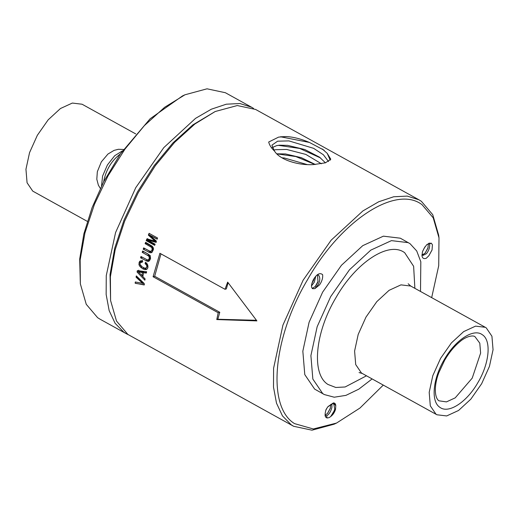 <?xml version="1.0" encoding="UTF-8"?>
<svg xmlns="http://www.w3.org/2000/svg" width="519" height="519" viewBox="0 0 519 519"><rect width="100%" height="100%" fill="white"/><g stroke="black" fill="none" stroke-linecap="round" stroke-linejoin="round"><path stroke-width="0.78" d="M251.579 107.219L225.369 92.719L207.023 88.814L184.933 94.795L164.685 107.245L144.314 125.676L125.066 148.979L108.095 175.74L94.445 204.337L84.928 233.031L80.134 260.077L80.348 283.848L86.251 304.303L97.637 317.699L100.076 319.204L126.286 333.704L123.846 332.199L115.121 323.318L109.152 310.589L106.155 294.5L106.252 275.647L115.581 232.544L135.757 187.657L163.796 147.617L195.553 118.351L211.363 109.191L226.329 104.189L239.908 103.521L251.579 107.219L253.551 108.413M184.933 94.795L182.467 95.937L150.121 118.773L120.337 153.955L103.631 181.897L92.123 207.555L83.87 233.848L79.699 258.968L80.348 283.848M128.342 334.742L126.286 333.704M103.631 181.897C105.863 170.05 111.429 160.734 120.337 153.955M87.328 221.373L32.742 191.115L27.072 182.766L25.95 169.272L29.551 152.631L37.342 135.297L48.17 119.831L60.438 108.529L72.323 103.06L82.073 104.228L135.719 133.908M110.592 300.579L110.041 274.596L114.738 248.095L124.054 219.985L137.431 191.972L154.059 165.756L172.918 142.926L192.873 124.865L215.177 111.527L194.923 123.97L174.559 142.407L155.304 165.71L138.339 192.471L124.683 221.068L115.173 249.756L110.378 276.809L110.592 300.579L116.496 321.034L127.882 334.431L293.631 426.281L291.191 424.776L282.466 415.888L276.497 403.166L273.5 387.077L273.597 368.224L282.926 325.121L303.102 280.234L331.141 240.193L362.898 210.928L378.708 201.768L393.674 196.766L407.253 196.098L418.924 199.796L421.363 201.301L432.749 214.697L438.652 235.152L438.996 237.851L438.717 265.702L431.672 297.627M418.924 199.796L255.614 109.451L237.261 105.545L215.177 111.527M383.281 385.092L359.978 408.031L336.533 423.063L334.067 424.205L311.977 430.186L293.631 426.281M322.254 148.927L327.21 153.339L330.791 159.223L325.471 162.81L313.489 164.581C298.983 165.58 280.052 160.17 274.506 151.087C271.372 148.11 269.432 145.093 268.686 142.024L278.606 137.113L286.313 136.562C293.209 136.912 300.91 138.871 309.415 142.433L324.135 150.218M286.313 136.562L280.312 136.815M142.887 283.556L136.075 277.191L136.309 275.887L144.269 283.575L144.048 284.937L135.141 283.179L135.303 281.999L143.406 283.406L136.893 276.951L137.003 276.562M143.614 272.702L142.809 276.536L145.099 278.917L144.866 280.182L137.068 272.008L137.36 270.6L146.637 271.761L146.332 273.065L143.614 272.702L146.481 272.423M142.563 268.732L139.488 265.929L138.917 264.32L139.494 261.576L140.312 260.882L142.667 260.849L142.303 262.192L140.299 262.62L139.994 264.281L141.447 266.422L144.412 268.064L145.605 268.18L146.896 267.038L146.663 265.3L145.106 263.581L145.476 262.231L147.668 264.755L147.921 267.603L147.253 268.933L146.105 269.582L144.529 269.536L142.563 268.732L144.243 268.239L143.341 267.59M147.402 261.349L140.578 257.8L140.954 256.496L147.344 259.896L148.187 259.922L149.245 258.65L149.141 256.756L148.518 255.958L142.212 252.318L142.634 250.988L147.883 253.895L150.225 256.185L150.516 257.586L149.595 260.616L148.668 261.323L147.402 261.349L149.271 260.798L146.825 259.675M150.049 252.753L143.212 249.211L143.653 247.887L150.049 251.287L151.58 250.885L152.054 250.015L152.028 248.095L151.425 247.291L145.125 243.651L145.612 242.302L152.314 246.272L153.397 248.925L152.327 252L151.347 252.721L150.049 252.753L151.665 252.279L144.885 248.569M149.401 234.906L156.329 241.056L155.836 242.315L147.422 239.966L155.11 244.215L154.688 245.344L146.215 240.66L146.896 238.863L155.077 241.134L148.356 235.12L149.083 233.323L157.555 238.007L157.088 239.162L149.401 234.906L157.335 239.084M216.773 319.561L218.194 312.749L153.086 276.731L159.897 253.278L225.006 289.297L227.659 282.115L256.905 320.891L216.773 319.561L217.811 319.256L219.777 312.282L154.668 276.264L160.961 253.869M336.533 423.063L313.327 428.973L294.533 423.621C266.591 406.611 272.877 337.512 307.644 279.494C341.022 220.523 395.867 184.66 422.057 204.687L433.209 217.811L438.996 237.851M280.545 136.789L309.415 142.433M328.527 161.552L323.376 154.753L313.645 148.343L288.895 140.896L277.62 141.181L271.911 145.184L274.506 151.087M327.21 153.339L330.246 160.189M272.112 147.623L276.627 145.638L279.663 145.197L287.714 145.385L304.783 149.524L319.535 157.179L325.439 162.817M144.477 284.814L135.433 283.342M135.141 283.179L135.485 281.947M136.075 277.191L136.893 276.951M137.068 272.008L138.391 271.619L138.794 270.178M145.08 279.027L143.199 276.938M142.816 276.517L141.908 275.511M144.529 269.536L146.222 269.037L144.243 268.239M147.026 269.056L146.222 269.037M140.72 267.428L142.414 266.928M139.488 265.929L141.22 265.417M138.917 264.32L140 264.002M138.988 262.666L140.805 262.134L142.167 260.337M139.494 261.576L141.337 261.038M141.46 262.082L142.407 261.803M140.792 262.231L142.634 261.686M145.605 268.18L146.442 267.83M146.896 267.038L147.986 266.721M146.948 266.202L147.96 265.903M146.663 265.3L147.727 264.988M146.06 264.431L147.234 264.087M145.106 263.581L146.961 263.036M140.578 257.8L142.44 257.249M148.187 259.922L150.659 258.968L148.817 259.506M149.245 258.65L150.406 258.306M149.381 257.658L150.465 257.34M149.141 256.756L150.276 256.425M148.518 255.958L150.283 255.439M147.519 255.257L149.284 254.738M142.212 252.318L143.99 251.741M148.311 254.206L143.971 251.806M145.82 260.7L147.688 260.155M143.212 249.211L144.833 248.731M150.912 251.306L153.137 250.275M151.58 250.885L153.053 250.45M152.054 250.015L153.462 249.6M152.229 249.003L153.572 248.614M152.028 248.095L153.313 247.719L152.677 246.921L146.364 243.288L146.507 242.795M151.425 247.291L152.677 246.921M150.432 246.59L151.678 246.22M145.125 243.651L146.364 243.288M148.46 252.111L150.082 251.637M146.215 240.66L147.188 240.375L147.675 238.63M155.077 241.134L155.648 240.965L148.687 235.023L149.174 233.297M148.356 235.12L148.687 235.023M147.422 239.966L148.272 239.713L156.478 242.126M154.941 244.663L147.188 240.375M218.194 312.749L219.777 312.282M153.086 276.731L154.668 276.264M225.006 289.297L226.349 288.901L228.088 282.712M256.425 320.281L217.811 319.256M273.714 150.225L275.479 149.719L286.644 149.446L305.84 154.415L321.417 163.764M278.366 145.333L299.755 148.46L320.606 157.99M143.971 272.125L142.485 272.559L138.43 271.975L139.812 271.573L143.971 272.125L143.828 272.644M372.123 378.922L358.817 389.153L345.939 395.368L334.223 397.21L324.343 394.57L314.637 389.101L304.783 374.601L302.837 351.168L309.097 322.26L322.63 292.152L341.437 265.293L362.736 245.662L383.379 236.164L400.311 238.195L410.01 243.664L416.718 250.962L420.818 261.758L420.507 291.457M324.343 394.57L322.708 393.564L312.847 379.065L310.9 355.632L317.161 326.717L330.694 296.608L349.501 269.757L370.8 250.126L391.443 240.628L408.375 242.658M315.318 164.484L301.338 157.679L285.463 153.935L276.789 153.812M138.43 271.975L141.862 275.524L143.121 275.154M142.485 272.559L141.862 275.524M276.841 153.864L295.817 156.55L314.988 164.504M307.092 164.549L284.393 157.997L281.934 157.782M435.986 414.188L430.309 405.845L429.194 392.351L432.794 375.704L440.586 358.37L451.413 342.903L463.675 331.602L475.566 326.133L485.31 327.307L486.258 327.885L491.928 336.234L493.05 349.722L489.449 366.369L481.658 383.703L470.83 399.163L458.569 410.471L446.677 415.94L436.927 414.772L435.986 414.188M311.88 283.497L314.047 279.047M314.3 278.054L313.314 281.013M315.766 276.179L314.358 282.057L311.491 285.937M312.224 288.376L315.351 286.449L317.343 283.238L317.991 281.558L317.479 274.661L318.387 275.07C320.236 277.016 320.236 280.091 318.387 284.289L314.877 288.635L312.659 288.713M314.877 288.635L319.529 284.925C322.001 281.285 323.026 277.86 322.61 274.655C319.743 272.332 316.584 274.162 313.119 280.143L312.36 282.122C311.179 285.249 311.212 287.403 312.451 288.583M429.343 242.989L429.596 243.865C429.959 247.258 428.915 250.528 426.462 253.681L422.94 255.445L422.194 253.46L422.557 251.553M430.971 243.054L431.782 243.839L431.055 243.1L426.903 244.514L424.231 248.095L422.518 251.65L422.194 253.46M428.415 243.385L427.916 248.082L425.249 253.006L422.447 254.907M422.713 251.105L425.016 246.772M327.126 407.772L325.673 410.607M333.769 403.776L334.716 408.914L334.281 410.678L330.739 416.498C332.958 414.843 334.554 412.469 335.527 409.368L335.774 405.735L334.424 404.035L332.549 403.743L327.82 406.818M325.05 415.226L327.612 413.338L330.253 408.447L330.824 404.346M331.862 403.905L331.901 407.363C330.817 411.671 329.052 414.48 326.613 415.79L325.115 415.693M330.739 416.498L329.338 417.523C325.192 418.911 324.103 416.232 326.062 409.497L328.008 406.585L333.412 402.906C334.878 402.939 335.663 403.879 335.774 405.735M431.782 243.839L432.424 244.793L432.042 250.015L428.908 255.685L426.209 258.306C423.381 259.195 421.96 257.969 421.941 254.628M327.392 413.585L330.337 408.168M331.427 415.816L334.366 410.399M311.958 283.238L313.041 281.343L312.691 281.149M315.137 286.696L318.076 281.279M425.055 253.227L428 247.803M428.863 255.744L432.093 249.86M101.542 186.036L102.587 176.064L107.414 164.958L114.718 155.706L122.536 150.808M366.492 375.801L345.122 386.979L335.787 387.472L327.995 384.475C311.186 374.244 314.968 332.673 335.884 297.763C355.963 262.283 388.965 240.699 404.723 252.753L413.63 266.305L414.876 288.337M474.911 336.584L479.79 343.163L480.613 353.102L472.219 378.137L455.208 397.859L446.45 401.894L438.892 400.804C434.422 397.71 433.936 385.435 438.808 372.733L444.666 360.212C449.35 352.232 454.547 345.965 460.256 341.398C465.03 337.214 472.108 334.761 474.911 336.584M359.057 372.551L362.327 373.498L361.386 372.921L355.71 364.572L354.594 351.078L358.194 334.437L365.986 317.103L376.813 301.636L389.075 290.335L400.966 284.866L410.711 286.034L408.168 283.77M439.956 407.376C430.679 401.725 432.768 378.792 444.309 359.531C455.384 339.958 473.594 328.053 482.287 334.697C491.564 340.347 489.475 363.281 477.934 382.542C466.853 402.115 448.65 414.026 439.956 407.376M334.716 408.914L335.527 409.368M327.074 418.048L326.613 415.79M333.412 402.906L332.549 403.743M317.343 283.238L317.077 283.575M431.25 243.249L429.596 243.865M123.496 149.466L118.338 149.297L114.076 150.38L107.939 154.052L101.361 161.837L97.338 171.698L96.806 179.237L98.383 185.192L100.362 188.455M410.711 286.034L485.31 327.307M362.333 373.505L436.927 414.772"/></g></svg>
